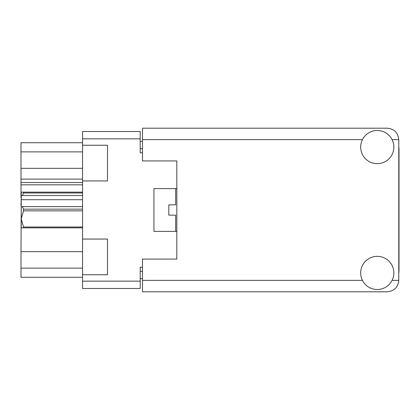 <?xml version="1.0" encoding="UTF-8"?>
<svg xmlns="http://www.w3.org/2000/svg" width="420" height="420" viewBox="0 0 420 420"><rect width="100%" height="100%" fill="white"/><g stroke="black" fill="none" stroke-linecap="round" stroke-linejoin="round"><path stroke-width="0.63" d="M82.551 251.674L21 251.674L21.231 205.422M82.551 274.754L107.494 274.754L107.494 239.059L82.551 239.059L82.551 281.159L140.212 281.159L140.212 288.482L82.551 288.482L82.551 281.159M82.551 239.059L82.551 131.518L140.212 131.518L140.212 152.796L142.501 152.796M142.501 267.204L140.212 267.204L140.212 281.159M153.941 231.394L153.941 188.606L153.941 231.394L176.82 231.394L176.82 259.082L142.501 259.082L142.501 280.361L362.434 280.361M153.941 188.606L176.82 188.606L176.82 160.918L176.82 259.082M82.551 180.941L107.494 180.941L107.494 145.247L82.551 145.247M142.501 278.644L140.212 278.644M140.212 141.356L142.501 141.356M82.551 277.274L21 277.274L21 268.118L82.551 268.118M21 251.674L21 268.118M21.231 198.051L21 205.422M82.551 184.832L21 184.832L21 198.051M82.551 182.542L21 182.542L21 179.109L82.551 179.109M82.551 168.326L21 168.326L21 179.109M82.551 151.883L21 151.883L21 168.326M21 151.883L21 142.727L82.551 142.727M21 184.832L21 182.542M398.769 273.21A21.735 21.735 0 0 0 399 270.065L399 149.935A21.735 21.735 0 0 0 398.769 146.79M377.265 289.511A16.59 16.59 0 0 0 393.85 272.921A16.59 16.59 0 0 0 377.265 256.337A16.59 16.59 0 0 0 360.675 272.921A16.59 16.59 0 0 0 377.265 289.511M377.265 163.663A16.59 16.59 0 0 0 393.85 147.079A16.59 16.59 0 0 0 377.265 130.489A16.59 16.59 0 0 0 360.675 147.079A16.59 16.59 0 0 0 377.265 163.663M176.82 160.918L142.501 160.918L142.501 128.2L387.329 128.2C394.228 128.924 398.044 132.741 398.769 139.64L398.769 280.361C398.044 287.259 394.228 291.076 387.329 291.8L142.501 291.8L142.501 280.361M175.675 231.394L175.675 215.15L168.814 215.15L168.814 204.85L175.675 204.85L175.675 188.606M170.867 204.85L168.956 204.85M173.728 215.15L171.817 215.15M82.551 210.851L23.515 210.851L23.515 209.15L82.551 209.15M23.515 209.15L22.344 206.624L82.551 206.624M82.551 193.001L23.515 193.001L22.344 195.526L21.231 196.124L21.231 192.15L82.551 192.15M23.515 193.001L23.515 192.15M22.344 206.624L21.231 207.218L21.231 218.925L23.515 227L82.551 227M23.515 210.851L21.231 218.925L21.231 227.85L23.515 227.85L23.515 227M82.551 227.85L23.515 227.85M82.551 199.71L21.231 199.71L21.231 207.218M21.231 221.44L21.231 218.925M21.231 196.124L21.231 199.71M82.551 195.526L22.344 195.526M140.212 138.841L82.551 138.841M140.212 271.32L142.501 271.32M142.501 148.68L140.212 148.68M392.091 280.361L398.769 280.361M398.769 139.64L392.091 139.64M362.434 139.64L142.501 139.64"/></g></svg>
